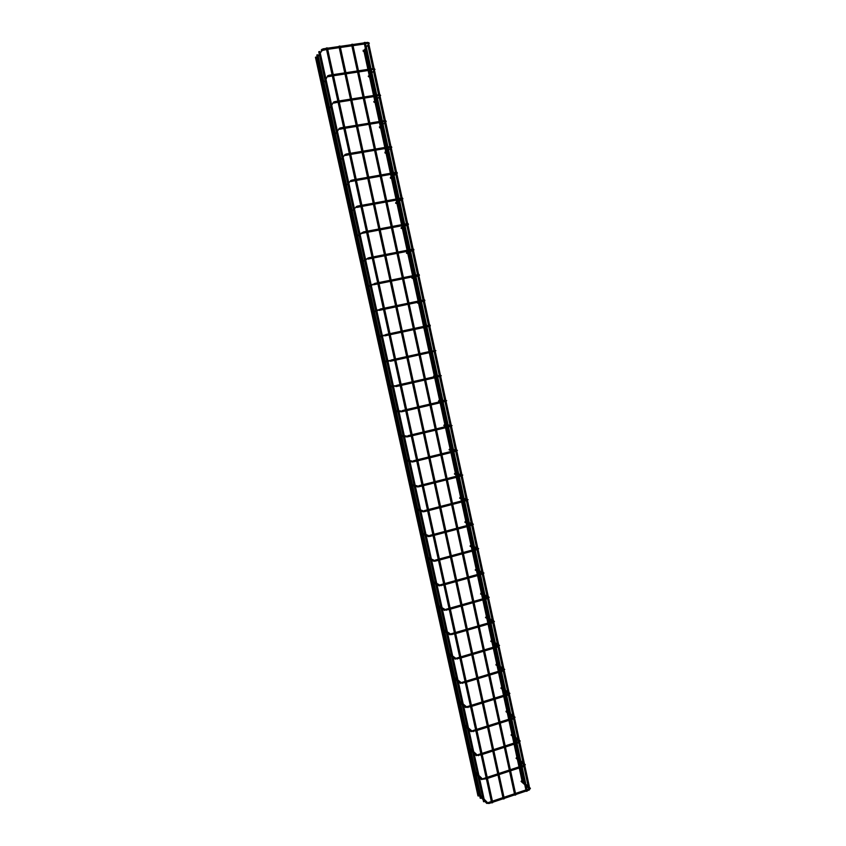 <?xml version="1.0" encoding="UTF-8"?>
<svg xmlns="http://www.w3.org/2000/svg" width="846" height="846" viewBox="0 0 846 846"><rect width="100%" height="100%" fill="white"/><g stroke="black" fill="none" stroke-linecap="round" stroke-linejoin="round"><path stroke-width="1.27" d="M315.558 57.147L316.489 57.031M315.473 57.369L316.584 57.137M479.016 795.568L477.969 795.8M478.952 795.779L478.265 796.044M316.901 54.916L317.832 54.8M316.816 55.138L317.937 54.863L481.3 797.947L480.211 798.138M481.205 798.106L480.38 798.317M318.868 51.648L319.756 51.511M318.783 51.87L319.915 51.627M484.589 801.321L483.521 801.564M484.515 801.543L483.69 801.754M326.355 48L327.296 47.884M326.27 48.233L327.402 47.989M492.7 802.473L491.632 802.717M492.636 802.695L491.801 802.907M523.124 780.911L522.574 781.302M529.289 786.389L528.729 786.791M364.235 42.522L365.112 42.395M364.161 42.755L365.261 42.501M527.227 790.915L526.17 791.126M527.164 791.137L526.339 791.338M351.682 44.341L352.623 44.214M351.608 44.563L352.719 44.32M515.785 794.743L514.728 794.965M515.722 794.965L514.886 795.166M339.056 46.16L339.944 46.033M338.982 46.393L340.103 46.149M504.269 798.592L503.211 798.836M504.205 798.825L503.381 799.026M363.177 50.252L363.22 51.395L363.738 50.686M316.806 58.025L317.462 58.131M323.14 83.976L322.506 83.944L323.151 84.018M368.814 75.77L368.803 76.87L369.3 76.246M322.474 83.807L323.13 83.913M369.184 76.859L368.317 76.055M369.216 76.817L368.264 76.457L368.74 75.865M328.174 109.716L328.808 109.758M328.163 109.694L328.808 109.726M374.387 101.277L374.292 102.355L374.831 101.742M328.544 108.521L328.005 108.954M328.132 109.568L328.798 109.673M374.683 102.355L373.858 101.52M374.725 102.313L373.795 101.954L374.313 101.361M333.81 135.381L334.456 135.413L333.81 135.349M379.939 126.699L379.769 127.746L380.34 127.164M334.181 134.197L333.652 134.62M333.779 135.233L334.434 135.339M380.171 127.767L379.389 126.9M380.277 127.217L379.674 127.841L379.463 126.815M339.436 160.941L340.071 160.973L339.436 160.92M385.48 152.037L385.226 153.052L387.553 150.937M339.806 159.778L339.278 160.201M339.405 160.803L340.06 160.92M385.628 153.094L384.888 152.195M385.765 152.555L385.131 153.137L384.972 152.121M345.041 186.416L345.676 186.448L345.041 186.395M392.925 175.725L390.355 177.819L391.296 177.755M345.411 185.263L344.882 185.676M345.009 186.289L345.58 186.025M391.064 178.326L390.376 177.396M391.243 177.808L390.566 178.347L390.461 177.332M350.625 211.807L351.259 211.828L350.625 211.786M398.403 201.062L395.812 202.966L396.753 202.934M351.005 210.665L350.466 211.077M350.593 211.68L351.175 211.426M396.478 203.484L395.6 203.114L395.854 202.511M396.689 202.977L395.991 203.463L395.939 202.448M356.187 237.102L356.822 237.123L356.187 237.081M403.87 226.305L401.237 228.029L402.178 228.029M356.568 235.971L356.029 236.383M356.166 236.986L356.822 237.102M401.871 228.536L401.025 228.156L401.311 227.532M402.114 228.06L401.395 228.494L401.385 227.489M361.739 262.313L362.352 262.334L361.739 262.302M409.316 251.463L406.651 253.007L407.582 253.039M362.12 261.192L361.58 261.604M361.707 262.197L362.363 262.323M407.243 253.514L406.44 253.113L406.746 252.478M407.529 253.07L406.789 253.451L406.831 252.436M414.741 276.515L412.044 277.89L412.964 277.964M367.64 286.329L367.111 286.731M367.238 287.323L367.894 287.45M412.605 278.397L411.822 277.985L412.171 277.34M412.901 277.996L412.161 278.313L412.256 277.308M417.427 302.382L418.326 302.815M373.149 311.381L372.61 311.772M372.748 312.364L373.393 312.491M417.935 303.196L417.226 302.424M418.262 302.836L417.512 303.09L417.321 302.403M422.894 327.677L423.656 327.582M378.638 336.338L378.099 336.729M378.236 337.321L378.881 337.448M423.243 327.899L422.683 327.73M423.592 327.592L422.778 327.709M430.9 351.153L428.108 351.82M384.105 361.21L383.576 361.591M384.306 362.109L383.724 362.204L384.348 362.321M389.53 385.998L389.001 386.294M436.25 375.857L434.157 376.058L433.617 376.925M389.562 385.998L389.023 386.379M433.438 376.967L433.702 375.931M433.522 376.946L433.776 375.931M394.458 411.071L394.997 410.691L394.437 410.987M441.57 400.465L439.465 400.518L438.736 401.057L439.508 401.342M395.209 411.664L394.585 411.653L395.23 411.791M439.074 401.501L438.503 401.067L439.032 400.38M439.434 401.342L438.609 401.057L439.106 400.38M400.401 435.299L399.872 435.679M446.889 424.999L444.753 424.893L444.023 425.443L444.742 425.75M400.623 436.314L399.999 436.25L400.644 436.409M444.309 425.866L443.78 425.422L444.351 424.745M444.658 425.75L443.896 425.432L444.414 424.745M405.245 460.108L405.794 459.822L405.234 460.087M452.176 449.438L450.019 449.184L449.279 449.734L449.966 450.072M405.805 459.833L405.266 460.203M405.393 460.784L406.038 460.933M449.543 450.135L449.046 449.702L449.649 449.025M449.871 450.061L449.152 449.723L449.712 449.036M411.167 484.25L410.638 484.652M457.453 473.792L455.275 473.39L454.535 473.95L455.159 474.31M410.765 485.223L411.42 485.371L410.765 485.202M454.746 474.331L454.926 473.221M455.074 474.289L454.397 473.929L454.989 473.242M416.518 508.594L415.968 508.88M416.528 508.615L415.978 508.901M462.699 498.061L460.499 497.511L459.759 498.083L460.34 498.453M416.528 508.647L415.999 509.006M459.938 498.431L460.182 497.342M460.245 498.421L459.632 498.051L460.245 497.363M421.858 532.864L421.308 533.149M421.868 532.885L421.308 533.17M467.944 522.257L465.712 521.559L464.972 522.13L465.512 522.511M421.868 532.917L421.34 533.276M465.12 522.458L465.427 521.39M465.406 522.479L464.835 522.088L465.48 521.4M427.177 557.038L426.627 557.324M426.659 557.472L427.188 557.112L426.638 557.355M473.157 546.357L470.915 545.511L470.165 546.093L470.662 546.474M470.281 546.4L470.64 545.342M470.556 546.442L470.027 546.051L470.693 545.363M431.936 581.456L432.486 581.17L431.925 581.435M478.36 570.373L476.087 569.39L475.336 569.982L475.79 570.363M432.496 581.223L431.957 581.572M475.431 570.267L475.833 569.221M475.685 570.32L475.209 569.929L475.886 569.252M437.763 605.154L437.213 605.45L437.763 605.197M483.542 594.315L481.247 593.194L480.919 594.167M437.784 605.25L437.245 605.599M480.57 594.04L481.004 593.025M480.803 594.114L481.057 593.046M442.479 629.413L443.029 629.128L442.479 629.382M488.702 618.172L486.387 616.903L486.016 617.887M443.05 629.202L442.511 629.54M488.999 619.515L485.477 617.58L486.164 616.734M485.9 617.823L486.217 616.766M448.264 652.943L447.724 653.239M448.274 652.985L447.735 653.271M493.853 641.945L491.505 640.538L491.114 641.522M448.295 653.059L447.756 653.398M490.786 641.363L491.293 640.369M490.997 641.448L491.346 640.411M453.498 676.715L452.959 677.012M453.509 676.768L452.959 677.043M498.981 665.643L496.613 664.099L496.19 665.083M453.519 676.842L452.991 677.181M495.872 664.903L496.412 663.93M496.063 664.998L496.465 663.962M458.701 700.403L458.162 700.71M458.722 700.467L458.172 700.742M504.089 689.257L501.699 687.576L501.022 687.735L501.255 688.559M458.733 700.551L458.204 700.879M500.948 688.369L501.509 687.407M501.128 688.464L501.562 687.449M463.894 724.017L463.365 724.324L463.915 724.081M509.186 712.787L506.775 710.968L506.067 711.2L506.31 711.951M463.936 724.176L463.397 724.504M506.003 711.75L506.595 710.799M506.172 711.856L506.638 710.841M469.075 747.547L468.536 747.853L469.086 747.621M514.262 736.242L511.83 734.286L511.344 735.269M469.107 747.716L468.578 748.044M511.047 735.058L511.65 734.127M511.206 735.163L511.703 734.169M474.225 771.002L473.697 771.309M474.246 771.076L473.707 771.341M474.627 772.789L473.961 772.134M519.328 759.613L516.864 757.53L516.356 758.513M474.268 771.182L473.739 771.499M516.071 758.28L516.695 757.36M519.698 761.358L516.049 758.249L516.747 757.413M479.375 794.373L478.836 794.68M479.386 794.447L478.847 794.722M478.995 795.409L479.777 796.213M524.372 782.91L521.887 780.689L521.369 781.672M479.418 794.563L478.878 794.88M521.083 781.429L521.728 780.53M521.221 781.545L521.771 780.572M369.342 43.283L368.274 43.474M365.335 42.702L367.524 42.385L367.693 43.537M326.535 49.523L321.723 50.623L321.205 50.115L321.818 49.406L323.384 48.782L323.574 49.946M320.243 53.055L322.326 50.305M374.99 69.425L373.943 69.647M371.003 68.896L373.181 68.568L373.361 69.71M325.996 79.228L327.656 75.812L329.189 75.22L329.38 76.383M332.33 75.939L328.111 76.732M380.615 95.482L379.6 95.714M376.65 94.995L378.828 94.657L379.008 95.799M331.717 105.306L333.461 102.133L334.963 101.573L335.153 102.726M338.093 102.26L333.884 103.064M386.22 121.433L385.226 121.697M382.276 121.01L384.444 120.65L384.623 121.782M337.438 131.31L339.246 128.359L340.716 127.831L340.917 128.973M343.846 128.486L339.627 129.301M391.804 147.31L390.841 147.585M387.88 146.918L390.038 146.559L390.228 147.68M343.127 157.229L345.009 154.501L346.458 153.983L346.659 155.114M349.578 154.617L345.348 155.453M397.377 173.081L396.436 173.377M393.475 172.743L395.621 172.362L395.812 173.472M348.795 183.064L350.752 180.547L352.169 180.05L352.38 181.171M355.278 180.663L351.048 181.509M402.918 198.768L402.019 199.074M399.037 198.472L401.173 198.08L401.374 199.191M354.453 208.814L356.473 206.498L357.869 206.022L358.07 207.133M360.967 206.604L356.726 207.46M408.438 224.37L407.582 224.687M404.589 224.116L406.715 223.714L406.915 224.803M359.984 233.982L363.537 231.899L363.748 233.01M361.369 233.041L362.374 233.327M413.948 249.887L410.522 251.537M410.12 249.665L412.235 249.253L412.446 250.342M365.715 260.05L367.841 258.125L369.194 257.681L369.406 258.781M372.282 258.22L368.01 259.098M419.426 275.31L418.664 275.627M415.629 275.119L417.734 274.696L417.945 275.775M371.309 285.536L374.82 283.378L375.053 284.468M377.908 283.896L373.625 284.785M424.882 300.647L424.184 300.965M421.118 300.489L423.212 300.044L423.434 301.123M376.893 310.947L380.436 308.98L380.668 310.07M383.513 309.467L379.22 310.376M430.318 325.911L429.683 326.196M426.585 325.763L428.668 325.319L428.901 326.387M382.455 336.264L386.03 334.487L386.262 335.566M389.097 334.963L384.782 335.873M434.77 350.508L435.88 350.646L434.347 351.555M432.042 350.953L434.442 350.984L432.274 352.021M387.997 361.496L391.603 359.91L391.846 360.988M394.659 360.354L390.334 361.284M440.184 375.561L441.295 375.709L439.783 376.639M437.467 376.047L439.867 376.089L437.699 377.115M393.517 386.643L397.155 385.237L397.398 386.305M400.211 385.67L395.854 386.601M445.567 400.919L446.688 400.676L445.186 401.639M442.881 401.057L445.282 401.099L443.114 402.125M399.026 411.706L400.687 411.727L402.685 410.469L402.939 411.547M405.742 410.892L401.364 411.822M450.95 425.802L452.071 425.559L450.58 426.553M448.274 425.982L450.664 426.014L448.507 427.05M404.504 436.684L406.186 436.843L408.206 435.616L408.459 436.684M411.241 436.018L406.841 436.959M456.311 450.59L457.432 450.347L455.952 451.373M453.646 450.823L455.687 450.315L456.036 450.855L453.879 451.88M409.972 461.567L411.674 461.863L413.694 460.679L413.958 461.747M416.729 461.059L412.309 462.011M461.652 475.304L462.773 475.061L461.303 476.108M459.008 475.568L461.038 475.05L461.387 475.6L459.241 476.636M415.418 486.376L417.152 486.81L419.172 485.646L419.447 486.714M422.207 486.016L417.744 486.968M466.971 499.923L468.092 499.679L466.643 500.758M464.338 500.229L466.368 499.7L466.728 500.261L464.57 501.297M420.853 511.09L422.598 511.661L424.629 510.529L424.904 511.597M427.653 510.878L423.169 511.841M472.237 524.15L473.39 524.213L471.952 525.324M469.657 524.806L471.677 524.266L472.036 524.837L469.89 525.874M426.257 535.719L428.034 536.427L430.064 535.317L430.35 536.385M433.089 535.666L428.562 536.618M477.525 548.62L478.677 548.673L477.26 549.805M474.966 549.297L476.964 548.747L477.334 549.329L475.188 550.365M431.65 560.274L433.448 561.099L435.489 560.031L435.775 561.099M438.492 560.359L433.945 561.31M482.78 573.006L483.944 573.038L482.537 574.201M480.242 573.704L482.241 573.144L482.611 573.736L480.475 574.772M440.903 585.094L441.178 585.718M440.882 584.649L438.746 585.485L439.307 585.908M488.026 597.308L489.189 597.318L487.793 598.513M487.508 597.879L487.878 598.492L485.741 599.095M446.286 609.617L446.561 610.252M446.265 609.183L444.129 610.008L444.647 610.421M493.313 621.757L494.424 621.524L493.038 622.741M492.742 622.096L493.123 622.719L490.987 623.333M451.648 634.045L451.933 634.701M451.627 633.633L449.49 634.437L449.977 634.849M498.474 645.657L499.521 645.498M497.966 646.228L498.262 646.883M456.988 658.4L457.284 659.066M456.967 657.998L454.841 658.78L455.275 659.182M503.666 669.715L504.713 669.524M503.159 670.275L503.476 670.941M462.318 682.669L462.614 683.357M462.297 682.278L460.161 683.039L460.573 683.441M508.837 693.688L509.895 693.466M508.34 694.249L508.668 694.926M467.616 706.854L467.923 707.552M467.595 706.473L465.469 707.214L465.839 707.605M513.998 717.567L515.045 717.323M513.511 718.127L513.839 718.825M472.903 730.955L473.221 731.663M472.882 730.584L471.095 731.684M519.148 741.371L520.184 741.096M518.661 741.931L518.989 742.64M478.18 754.97L478.487 755.69M478.159 754.611L476.34 755.69M524.277 765.101L525.303 764.795M523.79 765.651L524.129 766.37M483.404 778.553L481.564 779.6M529.385 788.736L530.41 788.409M488.639 802.41L486.778 803.436M479.037 795.61L316.594 57.094M477.958 795.853L315.452 57.338M480.211 798.19L316.795 55.106M484.61 801.374L319.925 51.585M483.521 801.617L318.762 51.828M492.732 802.526L327.413 47.947M491.621 802.769L326.249 48.201M523.156 780.964L520.279 767.639M520.036 766.518L518.735 760.533M518.355 758.799L515.129 743.877M514.886 742.777L513.67 737.141M513.311 735.47L509.969 720.041M509.726 718.941L508.594 713.675M508.245 712.078L504.787 696.121M504.554 695.031L503.497 690.135M503.159 688.591L499.595 672.126M499.352 671.037L498.379 666.511M498.061 665.041L494.381 648.036M494.138 646.957L493.239 642.801M492.943 641.395L489.147 623.872M488.914 622.793L488.089 619.018M487.804 617.675L483.891 599.624M483.658 598.545L482.929 595.161M482.643 593.881L478.625 575.291M478.392 574.212L477.736 571.209M477.472 569.993L473.337 550.873M473.104 549.794L472.533 547.182M472.29 546.03L468.028 526.371M467.796 525.303L467.32 523.082M467.077 521.982L462.709 501.784M462.476 500.716L462.075 498.886M461.853 497.85L457.358 477.112M457.126 476.044L456.819 474.617M456.607 473.633L451.997 452.346M451.775 451.278L451.553 450.262M451.352 449.342L446.625 427.505M446.392 426.437L446.254 425.834M446.064 424.956L441.221 402.569M440.766 400.486L435.806 377.549M435.457 375.931L430.371 352.444M430.117 351.291L424.914 327.265M424.681 326.175L419.531 302.413M419.204 300.89L414.128 277.477M413.705 275.51L408.713 252.457M408.576 251.833L408.428 251.125M408.195 250.035L403.278 227.363M403.151 226.749L402.897 225.575M402.654 224.486L397.821 202.173M397.694 201.57L397.345 199.931M397.102 198.831L392.354 176.909M392.216 176.296L391.772 174.191M391.529 173.092L386.865 151.582M386.728 150.905L386.178 148.367M385.935 147.257L381.366 126.181M381.208 125.409L380.563 122.448M380.319 121.327L375.846 100.685M375.666 99.828L374.926 96.433M374.683 95.312L370.305 75.104M370.104 74.152L369.279 70.334M369.025 69.192L364.88 50.009M522.003 780.795L519.233 767.978M518.989 766.867L517.361 759.359M516.98 757.635L514.082 744.216M513.839 743.116L512.306 736.052M511.946 734.381L508.911 720.38M508.679 719.28L507.24 712.66M506.902 711.063L503.73 696.448M503.497 695.359L502.164 689.194M501.826 687.661L498.527 672.443M498.294 671.354L497.057 665.643M496.739 664.173L493.313 648.353M493.081 647.275L491.938 642.019M491.632 640.612L488.079 624.179M487.846 623.1L486.81 618.31M486.513 616.977L482.823 599.93M482.59 598.852L481.649 594.527M481.374 593.258L477.546 575.587M477.313 574.508L476.488 570.669M476.224 569.453L472.258 551.169M472.026 550.09L471.296 546.717M471.042 545.564L466.95 526.656M466.717 525.588L466.093 522.691M465.85 521.601L461.62 502.059M461.387 500.991L460.869 498.58M460.647 497.554L456.28 477.387M456.047 476.319L455.624 474.395M455.412 473.422L450.907 452.621M450.685 451.553L450.368 450.125M450.167 449.205L445.525 427.769M445.292 426.701L445.091 425.771M444.911 424.904L440.121 402.823M439.624 400.518L434.707 377.802M434.326 376.047L429.26 352.687M429.007 351.481L423.814 327.539M423.571 326.408L418.453 302.773M418.093 301.113L413.07 277.922M412.594 275.733L407.666 252.996M407.529 252.372L407.307 251.347M407.074 250.257L402.252 227.986M402.114 227.373L401.776 225.787M401.533 224.698L396.816 202.892M396.679 202.279L396.214 200.132M395.981 199.032L391.36 177.713M391.222 177.1L390.641 174.392M390.397 173.293L385.892 152.47M385.744 151.794L385.046 148.558M384.803 147.447L380.404 127.154M380.245 126.392L379.431 122.638M379.188 121.517L374.905 101.753M374.715 100.896L373.795 96.613M373.551 95.492L369.385 76.267M369.173 75.315L368.137 70.504M367.894 69.361L363.843 50.686M525.652 783.185L522.162 767.015M521.919 765.905L521.21 762.637M520.829 760.882L517.022 743.274M516.779 742.164L516.113 739.108M515.753 737.426L511.862 719.449M511.619 718.339L511.005 715.505M510.656 713.897L506.691 695.539M506.447 694.439L505.887 691.827M505.548 690.273L501.498 671.544M501.255 670.455L500.737 668.065M500.42 666.574L496.285 647.476M496.052 646.386L495.587 644.218M495.28 642.801L491.061 623.312M490.828 622.233L490.405 620.287M490.109 618.944L485.816 599.074M485.583 597.995L485.213 596.282M484.927 595.002L480.549 574.751M480.317 573.683L479.999 572.203M479.735 570.976L475.272 550.344M475.04 549.276L474.765 548.028M474.511 546.865L469.964 525.852M469.742 524.784L469.519 523.78M469.276 522.669L464.655 501.276M464.422 500.208L464.253 499.436M464.031 498.4L459.315 476.615M459.082 475.547L458.966 475.018M458.754 474.035L453.953 451.87M453.467 449.586L448.581 427.029M448.158 425.062L443.188 402.104M442.828 400.444L437.773 377.105M437.477 375.73L432.348 351.999M432.116 350.931L426.902 326.82M426.67 325.742L421.477 301.758M421.192 300.467L416.042 276.674M415.703 275.109L410.596 251.495M410.194 249.644L405.128 226.242M404.674 224.095L399.65 200.893M399.513 200.28L399.354 199.561M399.122 198.461L394.141 175.471M394.014 174.847L393.792 173.832M393.549 172.732L388.631 149.975M388.483 149.298L388.208 148.018M387.965 146.908L383.101 124.415M382.931 123.643L382.604 122.11M382.36 120.989L377.549 98.76M377.358 97.893L376.978 96.116M376.724 94.985L371.976 73.02M371.764 72.058L371.331 70.028M371.077 68.886L366.508 47.757M529.321 786.452L524.901 766.011M524.457 763.959L519.772 742.28M519.349 740.303L514.622 718.466M514.209 716.562L509.461 694.577M509.059 692.747L504.279 670.603M503.899 668.848L499.077 646.545M498.706 644.864L493.863 622.413M493.504 620.795L488.618 598.196M488.29 596.642L483.373 573.884M483.045 572.414L478.096 549.498M477.789 548.092L472.808 525.028M472.512 523.685L467.5 500.472M467.225 499.193L462.17 475.833M458.669 474.024L461.916 474.627L456.819 451.098M456.565 449.924L451.457 426.289M451.214 425.136L446.075 401.385M445.831 400.264L440.671 376.407M440.438 375.307L435.256 351.354M435.024 350.255L429.821 326.218M429.588 325.118L424.375 300.996M424.132 299.886L418.897 275.69M418.664 274.569L413.408 250.289M413.165 249.168L407.899 224.793M407.656 223.672L402.368 199.212M402.125 198.091L396.816 173.546M396.573 172.415L391.212 147.627M391 146.644L385.639 121.824M385.416 120.788L380.044 95.936M379.801 94.837L374.418 69.954M374.175 68.79L368.909 44.457M528.147 786.272L523.864 766.455M523.621 765.344L523.441 764.53M523.061 762.775L518.725 742.725M518.492 741.614L518.334 740.885M517.964 739.203L513.575 718.899M513.342 717.799L513.194 717.165M512.845 715.536L508.404 695M508.171 693.91L508.055 693.35M507.716 691.795L503.222 671.026M502.566 667.97L498.019 646.957M497.395 644.07L492.795 622.815M492.203 620.086L487.55 598.577M487 596.007L482.294 574.265M481.776 571.854L477.017 549.868M476.784 548.8L474.68 547.997M476.531 547.616L471.719 525.387M471.275 523.293L466.41 500.821M465.998 498.886L461.081 476.171M460.7 474.395L455.73 451.426M455.381 449.818L450.358 426.606M450.051 425.147L444.975 401.691M444.689 400.401L439.571 376.692M439.317 375.55L434.135 351.608M433.913 350.54L428.7 326.429M428.467 325.361L423.233 301.165L421.403 301.779M423 300.097L417.776 275.933M417.512 274.739L412.298 250.628M412.013 249.295L406.81 225.226M406.492 223.756L401.3 199.741M400.951 198.123L395.769 174.17M395.389 172.404L390.218 148.526M389.805 146.591L384.666 122.818M384.2 120.692L379.082 97.026M378.574 94.689L373.477 71.127M372.938 68.6L367.862 45.145M527.259 790.968L365.282 42.459M526.159 791.2L364.129 42.712M515.817 794.796L352.729 44.278M514.717 795.039L351.576 44.531M504.301 798.645L340.113 46.107M503.201 798.888L338.95 46.361M368.232 43.22L368.74 43.791L366.297 47.165M365.366 48.444L363.22 51.395M368.793 42.617L365.578 43.855M327.719 49.343L339.235 47.672M340.42 47.503L351.862 45.843M353.036 45.673L364.404 44.024M318.265 56.322L319.354 54.525M323.479 48.761L326.281 48.359M327.465 48.19L338.982 46.519M340.166 46.35L351.608 44.69M352.782 44.521L364.161 42.871M368.306 42.723L367.64 42.363M373.879 69.361L374.344 69.922L371.891 72.999M370.939 74.194L368.803 76.87M371.246 70.038L374.482 68.759M373.932 68.907L373.298 68.547M329.284 75.209L332.076 74.786M333.25 74.607L344.734 72.872M345.908 72.693L357.319 70.969M358.493 70.789L369.829 69.076M323.965 82.242L325.076 80.582M333.504 75.759L344.988 74.014M346.162 73.835L357.572 72.111M358.746 71.931L370.083 70.218M379.516 95.408L379.939 95.958L377.464 98.76M376.491 99.86L374.292 102.355M376.893 96.127L380.15 94.815M379.547 95.006L378.934 94.636M335.058 101.562L337.85 101.118M339.024 100.938L350.466 99.13M351.64 98.94L363.008 97.153M364.182 96.962L375.487 95.186M329.644 108.087L330.786 106.554M339.267 102.07L350.72 100.262M351.883 100.082L363.262 98.284M364.425 98.094L375.73 96.317M385.131 121.369L385.512 121.898L383.016 124.436M382.032 125.441L379.769 127.746M382.519 122.131L385.797 120.777M385.142 121.01L384.549 120.64M340.811 127.809L343.592 127.355M344.766 127.164L356.177 125.293M357.35 125.102L368.687 123.241M369.85 123.051L381.112 121.2M335.302 133.848L336.475 132.452M345.02 128.296L356.42 126.414M357.594 126.223L368.93 124.362M370.093 124.172L381.356 122.321M390.715 147.236L391.064 147.743L388.557 150.017M388.124 148.039L391.423 146.644M390.725 146.918L390.154 146.538M346.553 153.972L349.324 153.496M350.498 153.295L361.866 151.36M363.029 151.159L374.334 149.234M375.497 149.033L386.728 147.119M340.949 159.524L342.144 158.255M350.741 154.416L362.109 152.481M363.272 152.28L374.577 150.345M375.74 150.154L386.971 148.23M396.288 173.007L396.605 173.493L394.077 175.524M393.052 176.349L390.662 178.263M395.685 173.504L393.94 174.911M393.707 173.853L397.017 172.425M396.288 172.732L395.727 172.351M352.264 180.039L355.034 179.542M356.198 179.341L367.534 177.332M368.697 177.131L379.96 175.133M381.123 174.932L392.322 172.954M346.574 185.115L347.801 183.984M356.441 180.452L367.777 178.443M368.941 178.242L380.203 176.243M381.366 176.042L392.555 174.054M401.839 198.694L402.136 199.148L399.576 200.946M398.54 201.676L396.087 203.4M400.962 199.265L399.439 200.333M399.28 199.571L402.601 198.112M401.829 198.461L401.29 198.07M357.953 206.001L360.724 205.504M361.887 205.282L373.181 203.22M374.344 202.998L385.575 200.946M386.728 200.735L397.895 198.683M352.179 210.622L353.438 209.628M362.13 206.392L373.424 204.32M374.588 204.108L385.818 202.046M386.971 201.834L398.128 199.783M407.381 224.285L405.054 226.284M404.007 226.918L401.501 228.441M406.069 224.973L404.927 225.671M404.822 225.205L407.032 224.793L408.153 223.704M407.36 224.095L406.82 223.693M363.632 231.878L366.392 231.36M367.545 231.138L378.818 229.002M379.97 228.78L391.169 226.665M392.311 226.442L403.447 224.327M357.668 235.569L358.947 234.691M357.773 236.045L359.053 235.177M360.089 234.469L361.633 233.422L366.635 232.46M367.788 232.238L379.05 230.101M380.203 229.879L391.402 227.754M392.555 227.532L403.679 225.427M409.453 252.087L406.894 253.398M410.352 250.744L412.552 250.321L413.683 249.21M412.88 249.644L412.34 249.232M369.279 257.67L372.039 257.131M373.192 256.898L384.422 254.699M385.575 254.477L396.732 252.288M397.884 252.066L408.978 249.887M363.23 260.885L364.531 260.145M365.599 259.532L367.016 258.728M363.346 261.393L364.647 260.653M373.435 257.998L384.666 255.788M385.808 255.566L396.975 253.377M398.117 253.144L409.21 250.976M418.358 275.69L415.968 276.705M414.878 277.16L412.266 278.271M415.862 276.198L418.051 275.754L419.193 274.622M418.368 275.098L417.839 274.675M374.915 283.357L377.665 282.807M378.818 282.575L390.017 280.301M391.159 280.068L402.284 277.816M403.426 277.583L414.487 275.352M368.782 286.107L370.104 285.493M371.193 284.996L372.652 284.319M368.898 286.646L370.231 286.043M379.05 283.664L390.249 281.39M391.391 281.158L402.516 278.905M403.669 278.672L414.72 276.43M420.293 302.159L417.628 303.048M421.35 301.567L423.539 301.102L424.681 299.949M423.846 300.457L423.317 300.023M380.531 308.959L383.27 308.388M384.422 308.145L395.579 305.818M396.721 305.575L407.814 303.259M408.956 303.027L419.986 300.721M374.302 311.243L375.656 310.757M376.756 310.355L378.268 309.816M372.8 312.407L373.34 312.216M374.429 311.825L375.783 311.339M384.655 309.234L395.812 306.897M396.964 306.664L408.047 304.338M409.189 304.105L420.219 301.8M425.295 327.169L422.968 327.751M426.818 326.831L429.007 326.366L430.149 325.181M429.313 325.731L428.774 325.298M386.125 334.466L388.864 333.874M390.006 333.631L401.131 331.241M402.273 330.998L413.324 328.618M414.466 328.375L425.453 326.006M379.812 336.285L381.186 335.925M382.307 335.629L383.894 335.217M378.268 337.353L378.828 337.205M379.949 336.92L381.324 336.56M390.239 334.709L401.364 332.319M402.506 332.076L413.557 329.686M414.699 329.443L425.686 327.085M434.749 350.889L434.22 350.466M391.698 359.888L394.426 359.275M395.568 359.032L406.662 356.568M407.793 356.314L418.823 353.882M419.954 353.628L430.91 351.206M385.29 361.231L386.696 360.999M387.838 360.808L389.498 360.533M385.438 361.919L386.844 361.686M395.801 360.11L406.894 357.647M408.026 357.393L419.056 354.95M420.187 354.696L431.143 352.274M440.237 375.465L437.403 375.74M440.174 375.952L439.645 375.561M397.25 385.216L399.978 384.592M401.11 384.327L412.171 381.81M413.303 381.557L424.29 379.05M425.422 378.797L436.346 376.311M390.757 386.093L392.184 385.988M393.348 385.892L395.103 385.755M389.16 386.971L389.763 386.929M390.926 386.844L392.354 386.728M401.342 385.406L412.404 382.889M413.535 382.625L424.523 380.118M425.654 379.865L436.578 377.379M430.868 403.87L441.76 401.321L438.884 401.353M445.683 400.37L442.744 400.444M445.567 400.518L445.038 400.56M402.781 410.447L405.498 409.813M406.63 409.549L417.66 406.968M418.791 406.704L429.747 404.134M396.203 410.87L397.662 410.881M398.847 410.892L400.687 410.902M396.383 411.674L397.832 411.695M406.873 410.617L417.892 408.036M419.024 407.772L429.98 405.202M431.1 404.938L441.993 402.389M447.079 425.876L444.161 425.728M451.108 425.2L448.073 425.052M450.95 425.422L450.421 425.464M408.29 435.595L411.008 434.939M412.139 434.675L423.127 432.031M424.258 431.756L435.182 429.134M436.303 428.859L447.153 426.257M401.628 435.553L403.108 435.69M404.314 435.796L406.27 435.976M401.818 436.43L403.299 436.568M412.372 435.743L423.36 433.099M424.491 432.835L435.415 430.202M436.536 429.927L447.386 427.315M454.461 450.622L453.583 450.516M452.377 450.368L449.416 450.009M456.523 449.956L453.382 449.586M413.789 460.658L416.496 459.981M417.628 459.706L428.584 456.999M429.705 456.724L440.597 454.038M441.707 453.763L452.536 451.098M407.042 460.15L408.544 460.404M409.76 460.615L411.833 460.975M407.243 461.091L408.745 461.356M417.861 460.784L428.816 458.077M429.937 457.802L440.829 455.106M441.94 454.831L452.769 452.155M460.224 475.262L458.881 475.008M457.665 474.775L454.651 474.215M419.256 485.625L421.964 484.938M423.085 484.652L434.009 481.892M435.13 481.607L445.99 478.857M447.1 478.582L457.898 475.843M412.425 484.663L413.948 485.044M415.196 485.35L417.374 485.89M412.647 485.678L414.18 486.059M423.328 485.731L434.241 482.96M435.362 482.685L446.223 479.925M447.333 479.65L458.12 476.911M465.839 499.838L464.168 499.415M462.931 499.108L459.875 498.336M467.299 499.214L463.946 498.379M424.713 510.508L427.42 509.81M428.531 509.514L439.423 506.691M440.544 506.405L451.362 503.592M452.473 503.307L463.238 500.515M417.797 509.091L419.341 509.588M420.61 509.99L422.894 510.73M418.03 510.18L419.584 510.677M428.774 510.593L439.656 507.769M440.777 507.473L451.595 504.66M452.705 504.375L463.46 501.583M471.349 524.351L469.435 523.748M468.176 523.357L465.078 522.373M472.65 523.727L469.192 522.648M430.149 535.296L432.845 534.587M433.966 534.291L444.816 531.404M445.927 531.108L456.724 528.242M457.834 527.946L468.557 525.102M423.148 533.424L424.724 534.048M426.003 534.545L428.393 535.486M421.456 533.815L422.133 534.09M423.402 534.587L424.978 535.211M434.199 535.37L445.049 532.483M446.17 532.187L456.956 529.31M458.067 529.014L468.79 526.17M473.411 547.521L470.27 546.336M477.99 548.166L474.426 546.833M435.563 560.01L438.26 559.28M439.37 558.973L450.199 556.034M451.299 555.727L462.064 552.798M463.164 552.501L473.855 549.593M428.478 557.683L430.075 558.413M431.375 559.016L433.871 560.168M426.775 558.011L427.463 558.318M428.753 558.92L430.35 559.661M439.603 560.052L450.432 557.112M451.542 556.805L462.297 553.876M463.397 553.58L474.088 550.661M482.199 573.154L479.904 572.16M478.625 571.6L475.441 570.204M483.299 572.52L479.64 570.934M440.956 584.628L443.653 583.877M444.763 583.571L455.55 580.568M456.66 580.261L467.383 577.279M468.483 576.972L479.143 574M433.797 581.847L435.415 582.704M436.737 583.402L439.317 584.766M432.073 582.111L432.771 582.482M434.083 583.169L435.701 584.036M437.033 584.734L438.841 585.696L443.886 584.967M444.996 584.649L455.783 581.646M456.893 581.339L467.616 578.357M468.716 578.051L479.375 575.079M485.509 598.016L487.497 597.456L485.118 596.24M483.817 595.595L480.591 594.008M488.597 596.79L484.843 594.95M446.339 609.162L449.025 608.401M450.135 608.084L460.89 605.027M461.99 604.71L472.681 601.665M473.781 601.358L484.409 598.333M439.085 605.937L440.734 606.91M442.077 607.703L444.753 609.279M437.361 606.127L438.069 606.55M439.391 607.343L441.041 608.316M442.384 609.109L444.213 610.209L449.268 609.49M450.368 609.173L461.123 606.106M462.223 605.789L472.914 602.754M474.014 602.437L484.642 599.412M492.869 621.641L490.31 620.245M493.863 620.985L490.024 618.891M451.701 633.612L454.376 632.829M455.486 632.512L466.209 629.392M467.309 629.075L477.969 625.977M479.058 625.659L489.654 622.571M490.754 622.254L492.732 621.683M444.362 629.942L446.032 631.031M447.397 631.92L450.157 633.717M442.627 630.069L443.336 630.534M444.689 631.423L446.36 632.522M447.724 633.411L449.575 634.627L454.619 633.918M455.719 633.601L466.442 630.482M467.542 630.164L478.202 627.055M479.301 626.738L489.897 623.661M498.146 645.762L495.492 644.166M494.159 643.362L490.849 641.363M499.108 645.096L495.185 642.749M496.211 647.497L498.347 646.862L499.426 645.287M457.041 657.977L459.716 657.183M460.816 656.856L471.508 653.672M472.607 653.355L483.235 650.193M484.324 649.865L494.889 646.735M495.978 646.407L497.945 645.826M449.628 653.863L451.309 655.068M452.695 656.052L455.529 658.072M447.872 653.937L448.602 654.444M449.966 655.428L451.658 656.633M453.033 657.628L454.915 658.971L459.96 658.273M461.059 657.945L471.751 654.772M472.84 654.444L483.468 651.283M484.557 650.955L495.122 647.814M503.402 669.799L500.652 668.002M499.299 667.113L495.957 664.924M504.332 669.133L500.324 666.521M501.424 671.565L503.55 670.92L504.628 669.323M462.36 682.257L465.036 681.442M466.125 681.115L476.784 677.879M477.884 677.551L488.48 674.336M489.57 673.998L500.102 670.804M501.181 670.476L503.148 669.884M454.862 677.709L456.576 679.021M457.972 680.099L460.89 682.341M453.107 677.709L453.837 678.281M455.222 679.349L456.935 680.67M458.342 681.749L460.235 683.219L465.279 682.542M466.368 682.214L477.028 678.978M478.117 678.64L488.713 675.425M489.802 675.097L500.335 671.893M508.626 693.762L505.792 691.753M504.428 690.791L501.044 688.401M509.535 693.086L505.453 690.209M506.617 695.56L508.742 694.904L509.8 693.265M467.669 706.452L470.334 705.627M471.423 705.289L482.051 701.99M483.14 701.662L493.704 698.384M494.794 698.045L505.295 694.799M506.373 694.46L508.33 693.857M460.087 701.461L461.821 702.899M463.238 704.062L466.22 706.516M458.321 701.408L459.061 702.021M460.467 703.185L462.202 704.623M463.619 705.797L465.543 707.393L470.577 706.727M471.666 706.389L482.294 703.1M483.383 702.762L493.948 699.483M495.026 699.145L505.527 695.898M513.829 717.641L510.91 715.43M509.535 714.394L506.109 711.803M514.728 716.953L510.561 713.823M511.788 719.47L513.913 718.793L514.96 717.133M472.946 730.563L475.611 729.717M476.7 729.368L487.296 726.027M488.385 725.688L498.918 722.357M499.997 722.019L510.466 718.709M511.544 718.37L513.501 717.746M465.289 725.138L467.055 726.682M468.483 727.941L471.539 730.627M463.513 725.033L464.264 725.688M465.691 726.947L467.447 728.501M468.885 729.76L470.831 731.483L475.854 730.828M476.943 730.489L487.539 727.137M488.628 726.788L499.161 723.457M500.24 723.119L510.709 719.809M519.01 741.434L516.018 739.034M514.632 737.913L511.164 735.132M519.888 740.736L515.658 737.352M516.948 743.296L519.063 742.619L520.11 740.916M478.223 754.59L480.877 753.733M481.966 753.384L492.531 749.979M493.609 749.63L504.11 746.246M505.189 745.897L515.626 742.534M516.705 742.185L518.64 741.561M470.482 748.742L472.258 750.391M473.707 751.745L476.827 754.643M468.695 748.573L469.456 749.281M470.894 750.624L472.681 752.284M474.13 753.649L476.097 755.489L481.12 754.844M482.209 754.495L492.774 751.089M493.853 750.74L504.353 747.356M505.432 747.007L515.87 743.645M524.16 765.144L521.115 762.553M525.028 764.446L520.734 760.808M522.088 767.047L524.192 766.349L525.229 764.615M483.468 778.532L486.122 777.654M487.201 777.305L497.734 773.847M498.812 773.487L509.281 770.05M510.36 769.701L520.766 766.286M521.845 765.926L523.78 765.292M475.653 772.25L477.451 774.016M478.921 775.465L482.093 778.574M476.087 774.227L477.884 776.004M479.354 777.442L481.353 779.409L486.365 778.785M487.444 778.426L497.977 774.968M499.055 774.608L509.525 771.171M510.603 770.812L521.009 767.396M529.3 788.779L526.18 785.987M524.763 784.718L521.21 781.545M530.156 788.07L525.789 784.179M527.206 790.714L529.31 790.005L530.336 788.229M488.702 802.389L491.346 801.5M492.425 801.141L502.926 797.63M504.005 797.27L514.442 793.781M515.51 793.421L525.895 789.942M526.963 789.582L528.887 788.948M480.803 795.684L482.622 797.567M484.113 799.1L487.349 802.431M481.247 797.746L483.077 799.629M484.568 801.162L486.577 803.245L489.051 803.489L491.6 802.632M492.679 802.272L503.169 798.761M504.248 798.402L514.685 794.902M515.764 794.542L526.138 791.063"/></g></svg>
